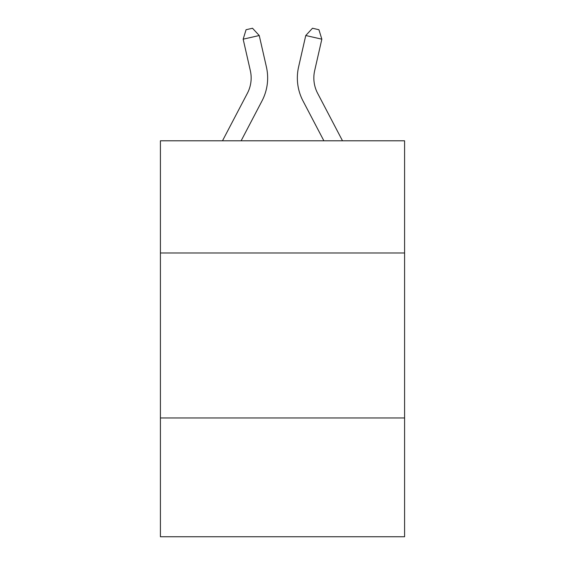 <?xml version="1.0" encoding="UTF-8"?>
<svg xmlns="http://www.w3.org/2000/svg" width="565" height="565" viewBox="0 0 565 565"><rect width="100%" height="100%" fill="white"/><g stroke="black" fill="none" stroke-linecap="round" stroke-linejoin="round"><path stroke-width="0.85" d="M160.411 252.979L404.589 252.979L404.589 140.791L160.411 140.791L160.411 536.75L404.589 536.75L404.589 417.959L160.411 417.959M404.589 417.959L404.589 252.979M222.497 140.791L247.385 93.274A32.996 32.996 0 0 0 250.33 70.632L243.162 39.183L246.079 29.719L252.513 28.25L259.243 35.517L266.412 66.967A49.494 49.494 0 0 1 261.998 100.93L241.121 140.791M342.503 140.791L317.615 93.274A32.996 32.996 0 0 1 314.67 70.632L321.838 39.183L305.757 35.517L298.588 66.967A49.494 49.494 0 0 0 303.002 100.93L323.879 140.791M247.385 93.274A32.996 32.996 0 0 0 250.33 70.632A32.996 32.996 0 0 1 247.385 93.274A32.996 32.996 0 0 0 250.33 70.632A32.996 32.996 0 0 1 247.385 93.274A32.996 32.996 0 0 0 250.33 70.632A32.996 32.996 0 0 1 247.385 93.274A32.996 32.996 0 0 0 250.33 70.632A32.996 32.996 0 0 1 247.385 93.274A32.996 32.996 0 0 0 250.33 70.632A32.996 32.996 0 0 1 247.385 93.274A32.996 32.996 0 0 0 250.33 70.632A32.996 32.996 0 0 1 247.385 93.274A32.996 32.996 0 0 0 250.33 70.632A32.996 32.996 0 0 1 247.385 93.274A32.996 32.996 0 0 0 250.33 70.632A32.996 32.996 0 0 1 247.385 93.274A32.996 32.996 0 0 0 250.33 70.632A32.996 32.996 0 0 1 247.385 93.274A32.996 32.996 0 0 0 250.33 70.632A32.996 32.996 0 0 1 247.385 93.274A32.996 32.996 0 0 0 250.33 70.632A32.996 32.996 0 0 1 247.385 93.274A32.996 32.996 0 0 0 250.33 70.632A32.996 32.996 0 0 1 247.385 93.274A32.996 32.996 0 0 0 250.33 70.632A32.996 32.996 0 0 1 247.385 93.274A32.996 32.996 0 0 0 250.33 70.632A32.996 32.996 0 0 1 247.385 93.274M259.243 35.517L266.412 66.967L259.243 35.517L266.412 66.967L259.243 35.517L266.412 66.967L259.243 35.517L266.412 66.967L259.243 35.517L266.412 66.967L259.243 35.517L266.412 66.967L259.243 35.517L266.412 66.967L259.243 35.517L266.412 66.967L259.243 35.517L266.412 66.967L259.243 35.517L266.412 66.967L259.243 35.517L266.412 66.967L259.243 35.517L266.412 66.967L259.243 35.517L266.412 66.967L259.243 35.517L266.412 66.967L259.243 35.517L243.162 39.183M305.757 35.517L298.588 66.967L305.757 35.517L298.588 66.967L305.757 35.517L298.588 66.967L305.757 35.517L298.588 66.967L305.757 35.517L298.588 66.967L305.757 35.517L298.588 66.967L305.757 35.517L298.588 66.967L305.757 35.517L298.588 66.967L305.757 35.517L298.588 66.967L305.757 35.517L298.588 66.967L305.757 35.517L298.588 66.967L305.757 35.517L298.588 66.967L305.757 35.517L298.588 66.967L305.757 35.517L298.588 66.967L305.757 35.517L312.487 28.25L318.921 29.719L321.838 39.183M317.615 93.274A32.996 32.996 0 0 1 314.67 70.632A32.996 32.996 0 0 0 317.615 93.274"/></g></svg>
